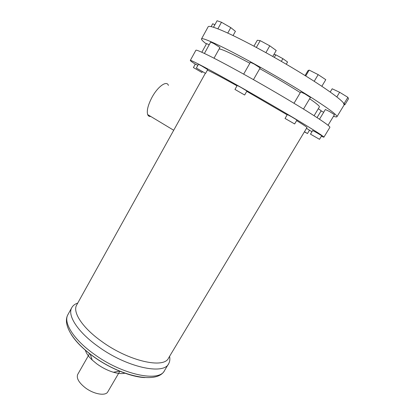 <?xml version="1.0" encoding="UTF-8"?>
<svg xmlns="http://www.w3.org/2000/svg" width="415" height="415" viewBox="0 0 415 415"><rect width="100%" height="100%" fill="white"/><g stroke="black" fill="none" stroke-linecap="round" stroke-linejoin="round"><path stroke-width="0.62" d="M178.32 121.948L185.666 108.72M168.417 85.412C166.783 80.085 157.664 86.574 151.859 97.582C147.968 105.14 146.573 110.81 147.667 114.597C148.243 116.029 149.27 116.651 150.754 116.449M196.362 68.055L198.469 64.237L201.643 65.918L207.702 69.58L205.591 73.382L196.362 68.055L205.591 73.388M214.021 58.204L219.966 47.497L213.969 43.622L210.68 42.086M234.968 89.433L244.653 95.009L234.968 89.433L237.235 85.443L240.882 87.368L246.935 91.03L244.658 95.009M253.456 79.639L260.163 67.93L254.172 64.045L250.395 62.292L243.657 74.145M285.043 118.446L287.346 114.545L291.366 116.672L296.958 120.054L294.64 123.945L285.043 118.446L294.64 123.95M303.505 109.062L310.42 97.458L304.88 93.878L300.714 91.938M310.493 134.154L312.682 130.533L316.645 132.644L321.708 135.695L319.509 139.316L310.493 134.154L319.509 139.316M328.047 125.257L334.469 114.685L329.453 111.474L325.35 109.524M306.509 128.344L309.497 130.18L307.474 133.542L304.387 131.871M304.475 131.726L307.474 133.542M317.06 117.616L321.215 110.712L318.284 108.74M193.406 67.567L201.934 72.49L193.406 67.567L195.346 64.04L197.851 65.357M209.191 44.789L206.597 43.591M219.156 48.96C221.937 49.058 232.172 53.815 249.856 63.241M259.749 68.651C274.792 77.045 288.311 85.039 300.304 92.633M309.642 98.76C316.635 103.558 319.877 106.287 319.368 106.935L314.098 115.707M195.839 50.345L195.87 50.288C196.191 48.918 216.755 59.086 246.743 75.867C267.54 87.492 290.536 100.99 306.478 110.904C322.59 120.988 330.392 126.471 329.884 127.343L323.897 137.178M195.273 64.175C191.813 61.902 190.163 60.652 190.319 60.414C190.386 59.527 210.597 70.156 240.394 87.01C261.051 98.692 284.01 112.055 300.024 121.709C316.225 131.519 324.177 136.685 323.876 137.215L321.329 136.317M312.013 131.643L309.434 130.279M77.745 303.064C74.892 304.029 72.884 305.59 71.728 307.754C67.266 315.353 77.527 331.72 97.618 346.115C126.196 367.296 163.977 375.435 168.744 363.545C169.86 361.522 170.134 359.12 169.579 356.329M76.811 304.755L76.619 305.098C72.443 312.194 82.315 327.606 101.379 341.203C128.463 361.164 164.148 369.085 168.589 357.984L306.955 127.597C307.219 127.358 303.78 125.024 296.637 120.594M85.324 350.063C86.128 353.113 88.421 356.444 92.213 360.059L96.856 363.893C102.173 367.726 107.693 370.512 113.414 372.25C118.234 373.635 122.114 373.936 125.055 373.142M77.781 374.299L77.698 374.439C76.256 378.117 78.767 382.547 85.236 387.729C93.764 394.292 105.758 396.304 107.833 391.77L119.888 371.166M336.985 116.667L344.139 104.917L343.521 103.034C341.177 100.005 333.925 94.407 321.765 86.247L313.522 80.868C299.194 71.722 283.502 62.416 266.451 52.954L256.148 47.346C239.963 38.725 227.472 32.655 218.674 29.143L213.964 27.421C210.55 26.327 208.621 26.098 208.18 26.736L208.123 26.845M321.049 110.987L323.716 112.237M333.494 116.288C335.465 116.931 336.612 117.087 336.933 116.755C337.686 115.489 329.998 109.622 313.875 99.154C297.908 88.888 274.704 75.146 253.612 63.505C223.208 46.698 202.131 36.987 201.524 38.891C201.166 39.508 202.785 41.204 206.385 43.98M207.365 70.182C209.762 70.939 219.644 76.158 237.012 85.832M246.764 91.326L287.175 114.841M214.887 24.734L212.713 23.748L211.136 26.633M343.521 103.034L344.18 103.434L344.855 104.788L344.258 104.497M330.221 92.052L332.182 88.784L339.636 92.275L336.814 96.944M339.636 92.275L347.889 97.338L344.18 103.434M347.889 97.338L348.512 98.78L344.855 104.788M313.522 80.868L321.765 86.247M305.082 75.556L307.961 70.669L309.175 70.088L305.72 75.95M309.175 70.088L318.175 74.627L314.248 81.241M318.175 74.627L325.791 79.675L321.879 86.221M256.148 47.346L266.451 52.954M256.377 47.388L260.205 40.644L257.31 40.25L253.949 46.174M260.205 40.644L269.786 45.821L265.922 52.586M269.786 45.821L276.224 50.48L272.769 56.487M213.964 27.421L218.674 29.143M217.927 28.713L221.486 22.254L217.076 20.75L213.575 27.125M221.486 22.254L230.782 27.618L227.757 33.07M230.782 27.618L235.419 31.327L233.059 35.56M273.947 54.443L275.788 54.806L282.906 58.671L287.554 62.006L286.262 64.232M282.906 58.671L281.344 61.373M275.788 54.806L274.315 57.358M68.044 314.404L67.832 314.783C63.251 322.605 73.346 339.174 93.344 353.59C121.777 374.823 159.635 382.625 164.599 370.429L168.516 363.919M71.235 334.407C75.66 341.514 82.813 348.725 92.69 356.029C109.254 368.23 130.938 377.048 144.882 377.588M147.667 114.597L173.703 130.258M204.419 53.447L210.68 42.081M294.012 103.278L300.719 91.928M319.503 119.219L325.355 109.519M201.934 72.49L202.396 71.66M201.83 52.254L206.603 43.585M190.319 60.414L195.87 50.288M164.599 370.429C157.617 384.721 120.319 376.467 92.54 355.79C72.978 341.581 62.426 324.577 67.832 314.783L71.728 307.754M113.414 372.25L119.717 371.093M92.213 360.059L90.174 354.016M77.698 374.439L89.599 353.57M201.524 38.891L208.18 26.736M76.619 305.098L179.903 119.1M184.016 111.687L205.347 73.284"/></g></svg>
